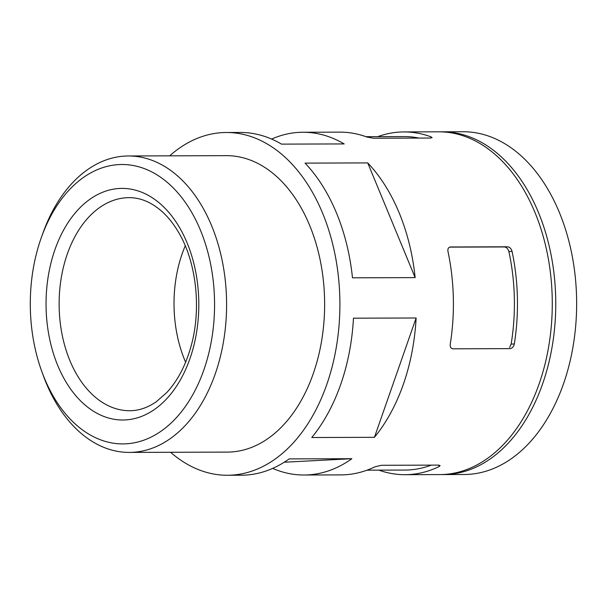 <?xml version="1.0" encoding="UTF-8"?>
<svg xmlns="http://www.w3.org/2000/svg" width="607" height="607" viewBox="0 0 607 607"><rect width="100%" height="100%" fill="white"/><g stroke="black" fill="none" stroke-linecap="round" stroke-linejoin="round"><path stroke-width="0.91" d="M367.007 470.175L404.968 470.053A166.75 109.981 -90.2 0 0 431.258 465.129M450.333 246.981L450.455 246.973C448.398 247.292 447.571 248.824 447.989 251.564A171.379 113.031 89.8 0 1 450.257 344.146C449.969 346.946 450.864 348.501 452.943 348.813L510.047 348.63C512.255 348.304 513.674 346.741 514.319 343.941A171.379 113.031 -90.2 0 0 512.05 251.359C511.284 248.62 509.781 247.095 507.551 246.791L504.356 246.958C506.579 247.269 508.089 248.787 508.878 251.526A166.75 109.981 -90.2 0 1 511.14 344.108L509.561 347.409M271.602 139.071A171.379 113.031 89.8 0 1 302.916 132.258L339.821 132.136A171.379 113.031 89.8 0 1 366.871 137.023L373.434 138.221L430.538 138.039L432.101 137.607L430.932 136.818A171.379 113.031 -90.2 0 0 403.883 131.931A171.379 113.031 -90.2 0 0 377.797 136.651M378.867 470.137A171.379 113.031 -90.2 0 0 404.983 474.689A171.379 113.031 -90.2 0 0 438.99 466.624L440.113 465.637L438.527 465.106L381.431 465.288L374.929 466.829A171.379 113.031 89.8 0 1 340.922 474.894L304.016 475.015A171.379 113.031 89.8 0 1 272.657 468.399M302.916 132.258A171.379 113.031 89.8 0 1 344.177 143.927L281.504 144.125A171.379 113.031 89.8 0 0 240.251 132.455L226.32 132.501A171.379 113.031 89.8 0 1 339.905 303.515A171.379 113.031 89.8 0 1 227.42 475.258A171.379 113.031 89.8 0 1 170.605 452.283M440.439 131.833A171.379 113.031 89.8 0 1 442.177 131.81L463.065 131.742A171.379 113.031 89.8 0 1 576.65 302.756A171.379 113.031 89.8 0 1 464.165 474.499L443.277 474.568A171.379 113.031 89.8 0 1 441.532 474.553M227.42 475.258L241.351 475.213A171.379 113.031 89.8 0 0 289.198 458.907L351.87 458.71L284.251 462.223M351.87 458.71A171.379 113.031 89.8 0 1 304.016 475.015M416.129 317.985L374.436 437.321A171.379 113.031 89.8 0 0 416.129 317.985L353.464 318.189A171.379 113.031 89.8 0 1 311.77 437.518L374.436 437.321M367.728 162.911L415.142 277.611A171.379 113.031 89.8 0 0 367.728 162.911L305.063 163.116A171.379 113.031 89.8 0 1 352.477 277.809L415.142 277.611M403.883 131.931L438.694 131.818A171.379 113.031 89.8 0 1 552.279 302.84A171.379 113.031 89.8 0 1 439.794 474.575L404.983 474.689M169.656 155.84A171.379 113.031 89.8 0 1 226.32 132.501M450.212 246.988L507.551 246.791M30.35 309.001A139.693 92.135 89.8 0 1 41.359 237.474A139.693 92.135 89.8 0 1 180.757 196.319A139.693 92.135 89.8 0 1 181.447 411.736A139.693 92.135 89.8 0 1 41.792 371.476A139.693 92.135 89.8 0 1 30.35 309.001M41.359 237.474L42.824 233.376A148.222 97.757 89.8 0 1 128.358 155.976L226.396 155.658A148.222 97.757 89.8 0 1 324.631 303.568A148.222 97.757 89.8 0 1 227.344 452.101L129.306 452.412A148.222 97.757 89.8 0 1 43.279 375.558L41.792 371.476M128.358 155.976A148.222 97.757 89.8 0 1 226.593 303.879A148.222 97.757 89.8 0 1 129.306 452.412M185.621 362.227A106.536 70.268 89.8 0 1 174.065 307.476A106.536 70.268 89.8 0 1 185.249 245.797M449.605 247.132L504.356 246.958M418.921 138.077A166.75 109.981 -90.2 0 0 403.898 136.567L365.938 136.689M442.177 131.81A171.379 113.031 89.8 0 1 555.762 302.825A171.379 113.031 89.8 0 1 443.277 474.568M512.05 251.359L508.878 251.526M514.319 343.941L511.14 344.108M46.102 308.181A115.793 76.376 89.8 0 1 158.139 202.002A115.793 76.376 89.8 0 1 163.04 402.456A115.793 76.376 89.8 0 1 46.102 308.181M59.175 307.848A106.536 70.268 89.8 0 1 129.048 197.662C140.316 197.586 151.219 202.123 161.75 211.289C167.805 216.661 173.261 223.429 178.132 231.593C196.44 261.587 201.805 309.32 190.773 347.219C185.363 366.067 177.335 381.204 166.69 392.623L156.303 401.72C147.622 407.722 138.76 410.719 129.731 410.727A106.536 70.268 89.8 0 1 59.175 307.848M430.932 136.818L430.955 138.032M438.952 465.121L438.99 466.624"/></g></svg>
